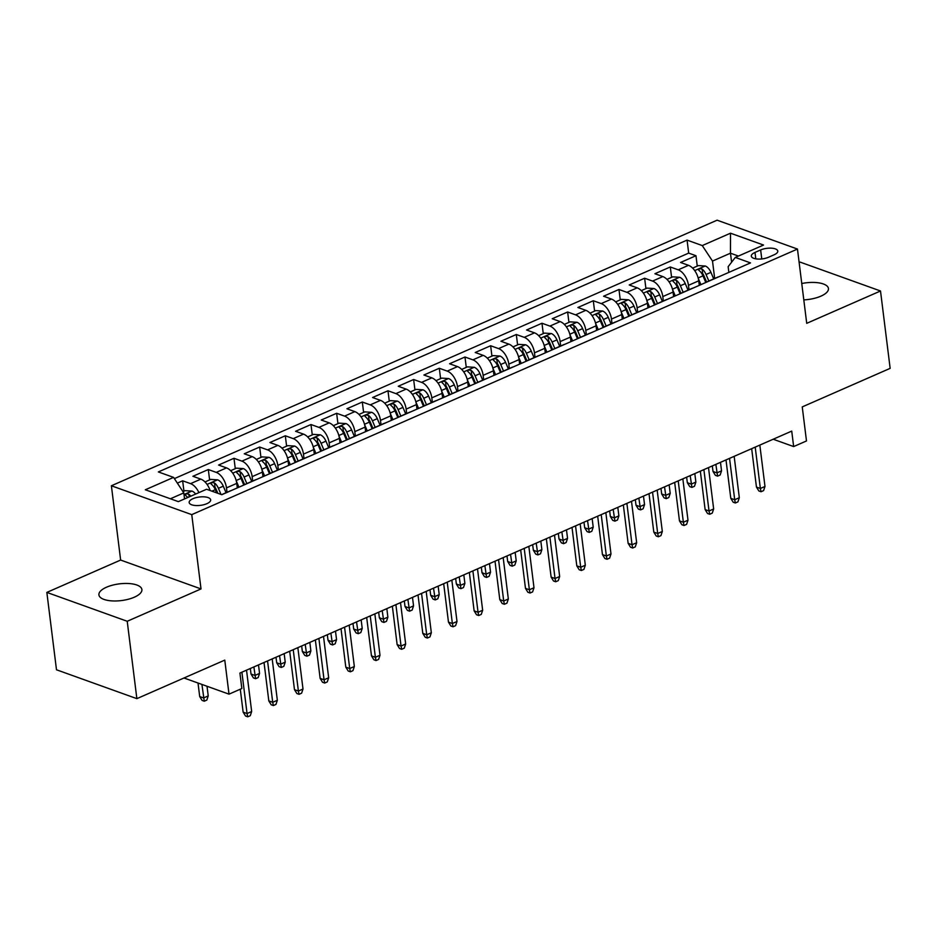 <?xml version="1.0" encoding="UTF-8"?>
<svg xmlns="http://www.w3.org/2000/svg" width="937" height="937" viewBox="0 0 937 937"><rect width="100%" height="100%" fill="white"/><g stroke="black" fill="none" stroke-linecap="round" stroke-linejoin="round"><path stroke-width="1.41" d="M134.307 597.209A21.656 8.41 -7.1 0 0 141.897 589.537A21.656 8.41 -7.1 0 0 128.978 583.54A21.656 8.41 -7.1 0 0 106.502 587.218A21.656 8.41 -7.1 0 0 98.912 594.89A21.656 8.41 -7.1 0 0 111.819 600.886A21.656 8.41 -7.1 0 0 134.307 597.209M803.805 299.887A21.656 8.41 -7.1 0 0 820.859 296.174A21.656 8.41 -7.1 0 0 828.449 288.502A21.656 8.41 -7.1 0 0 801.767 283.513M206.866 503.684A10.834 4.205 -7.1 0 0 210.661 499.854A10.834 4.205 -7.1 0 0 204.207 496.856A10.834 4.205 -7.1 0 0 192.963 498.695A10.834 4.205 -7.1 0 0 189.169 502.525A10.834 4.205 -7.1 0 0 195.622 505.523A10.834 4.205 -7.1 0 0 206.866 503.684M46.85 592.407L56.489 669.779L136.861 698.651L127.221 621.278L201.01 588.928L191.757 514.636L111.386 485.764L120.639 560.057L46.85 592.407L127.221 621.278M191.757 514.636L797.469 249.055L717.098 220.183L111.386 485.764M797.469 249.055L806.722 323.335L880.511 290.985L800.139 262.114L799.156 262.547M880.511 290.985L890.15 368.358L802.248 406.904L806.488 440.952L793.651 446.574L791.73 431.102L239.919 673.059L241.84 688.531L229.015 694.153L224.775 660.116L136.861 698.651M699.295 285.352L698.721 280.831A13.54 7.59 -113.7 0 0 688.496 265.323L680.567 262.477L695.968 255.719L697.257 266.108M689.011 289.709L688.461 285.328A13.54 7.59 -113.7 0 0 678.224 269.821L670.295 266.975L671.595 277.352M670.295 266.975L654.904 273.733L662.834 276.579A13.54 7.59 -113.7 0 1 673.059 292.075L673.621 296.607M647.959 307.851L647.397 303.33A13.54 7.59 -113.7 0 0 637.16 287.835L629.231 284.977L644.633 278.23L645.921 288.608M622.297 319.107L621.735 314.586A13.54 7.59 -113.7 0 0 611.498 299.079L603.569 296.233L618.97 289.486L620.259 299.863M596.623 330.363L596.061 325.842A13.54 7.59 -113.7 0 0 585.836 310.334L577.906 307.488L593.297 300.742L594.597 311.119M570.961 341.618L570.399 337.097A13.54 7.59 -113.7 0 0 560.162 321.59L552.233 318.744L567.635 311.986L568.935 322.375M545.299 352.874L544.737 348.341A13.54 7.59 -113.7 0 0 534.5 332.846L526.571 330L541.973 323.242L543.261 333.619M519.625 364.118L519.063 359.597A13.54 7.59 -113.7 0 0 508.838 344.102L500.908 341.255L516.31 334.497L517.599 344.875M493.963 375.374L493.401 370.853A13.54 7.59 -113.7 0 0 483.164 355.357L475.246 352.499L490.637 345.753L491.937 356.13M468.301 386.63L467.739 382.109A13.54 7.59 -113.7 0 0 457.502 366.601L449.573 363.755L464.975 357.009L466.263 367.386M442.639 397.885L442.065 393.364A13.54 7.59 -113.7 0 0 431.84 377.857L423.911 375.011L439.312 368.264L440.601 378.642M416.965 409.141L416.403 404.608A13.54 7.59 -113.7 0 0 406.178 389.113L398.248 386.267L413.639 379.508L414.939 389.897M391.303 420.397L390.741 415.864A13.54 7.59 -113.7 0 0 380.504 400.368L372.575 397.522L387.977 390.764L389.265 401.141M365.641 431.641L365.079 427.12A13.54 7.59 -113.7 0 0 354.842 411.624L346.913 408.766L362.314 402.02L363.603 412.397M339.967 442.896L339.405 438.375A13.54 7.59 -113.7 0 0 329.18 422.868L321.25 420.022L336.641 413.276L337.941 423.653M314.305 454.152L313.743 449.631A13.54 7.59 -113.7 0 0 303.506 434.124L295.577 431.278L310.979 424.531L312.279 434.909M288.643 465.408L288.081 460.887A13.54 7.59 -113.7 0 0 277.844 445.38L269.915 442.533L285.316 435.775L286.605 446.164M262.969 476.664L262.407 472.131A13.54 7.59 -113.7 0 0 252.182 456.635L244.252 453.789L259.654 447.031L260.943 457.408M237.307 487.908L236.745 483.387A13.54 7.59 -113.7 0 0 226.508 467.891L218.579 465.045L233.981 458.287L235.281 468.664M210.134 490.531A13.54 7.59 -113.7 0 0 200.846 479.135L192.917 476.289L208.319 469.542L209.607 479.92M760.645 249.956L754.999 252.428A10.494 4.076 -7.1 0 0 751.322 256.152A10.494 4.076 -7.1 0 0 757.576 259.045A10.494 4.076 -7.1 0 0 768.469 257.265L774.114 254.794A10.494 4.076 -7.1 0 0 777.792 251.081A10.494 4.076 -7.1 0 0 771.538 248.176A10.494 4.076 -7.1 0 0 760.645 249.956L761.769 258.952M731.598 262.219L730.473 253.201L712.507 261.072L702.27 245.576L687.067 240.106L158.353 471.932L173.568 477.39L145.329 489.77L178.346 501.635L206.585 489.255L221.788 494.713L750.502 262.899L735.299 257.429L728.143 266.694L728.857 272.386M702.27 245.576L730.509 233.196L763.526 245.049L735.299 257.429M227.023 492.276L226.473 487.896L236.745 483.387M252.685 481.021L252.147 476.64L262.407 472.131M278.359 469.765L277.809 465.384L288.081 460.887M304.021 458.521L303.471 454.129L313.743 449.631M329.683 447.265L329.145 442.873L339.405 438.375M355.357 436.01L354.807 431.617L365.079 427.12M381.019 424.754L380.469 420.373L390.741 415.864M406.681 413.498L406.143 409.118L416.403 404.608M432.355 402.242L431.805 397.862L442.065 393.364M458.017 390.998L457.467 386.606L467.739 382.109M483.679 379.743L483.141 375.35L493.401 370.853M509.341 368.487L508.803 364.106L519.063 359.597M535.015 357.231L534.465 352.851L544.737 348.341M560.677 345.976L560.127 341.595L570.399 337.097M586.339 334.732L585.801 330.339L596.061 325.842M612.013 323.476L611.463 319.084L621.735 314.586M637.675 312.22L637.125 307.828L647.397 303.33M663.337 300.964L662.799 296.584L673.059 292.075M695.968 255.719L688.683 253.107L174.376 478.62M198.913 492.616A13.54 7.59 66.3 0 0 190.586 483.644L182.656 480.798L177.339 483.117M208.319 469.542L216.248 472.389A13.54 7.59 66.3 0 1 226.473 487.896M233.981 458.287L241.91 461.133A13.54 7.59 66.3 0 1 252.147 476.64M259.654 447.031L267.584 449.877A13.54 7.59 66.3 0 1 277.809 465.384M285.316 435.775L293.246 438.633A13.54 7.59 66.3 0 1 303.471 454.129M310.979 424.531L318.908 427.377A13.54 7.59 66.3 0 1 329.145 442.873M336.641 413.276L344.57 416.122A13.54 7.59 66.3 0 1 354.807 431.617M362.314 402.02L370.244 404.866A13.54 7.59 66.3 0 1 380.469 420.373M387.977 390.764L395.906 393.61A13.54 7.59 66.3 0 1 406.143 409.118M413.639 379.508L421.568 382.355A13.54 7.59 66.3 0 1 431.805 397.862M439.312 368.264L447.242 371.111A13.54 7.59 66.3 0 1 457.467 386.606M464.975 357.009L472.904 359.855A13.54 7.59 66.3 0 1 483.141 375.35M490.637 345.753L498.566 348.599A13.54 7.59 66.3 0 1 508.803 364.106M516.31 334.497L524.24 337.343A13.54 7.59 66.3 0 1 534.465 352.851M541.973 323.242L549.902 326.088A13.54 7.59 66.3 0 1 560.127 341.595M567.635 311.986L575.564 314.844A13.54 7.59 66.3 0 1 585.801 330.339M593.297 300.742L601.226 303.588A13.54 7.59 66.3 0 1 611.463 319.084M618.97 289.486L626.9 292.332A13.54 7.59 66.3 0 1 637.125 307.828M644.633 278.23L652.562 281.077A13.54 7.59 66.3 0 1 662.799 296.584M708.384 281.358A13.54 7.59 -113.7 0 0 707.353 281.662A13.54 7.59 -113.7 0 0 706.428 282.213M718.644 276.86A13.54 7.59 -113.7 0 0 717.625 277.165L707.353 281.662M714.673 278.453L712.507 261.072M183.992 677.99L229.015 694.153M773.189 439.23L793.651 446.574M738.438 256.059L730.473 253.201L730.509 233.196M184.542 498.917L183.793 492.897L170.393 498.777M688.683 253.107L687.067 240.106M182.656 480.798L183.945 491.175M692.982 288.116A13.54 7.59 -113.7 0 0 691.951 288.42L681.691 292.918A13.54 7.59 66.3 0 1 682.722 292.613M680.766 293.468A13.54 7.59 66.3 0 1 681.691 292.918M667.32 299.371A13.54 7.59 -113.7 0 0 666.289 299.676L656.017 304.174A13.54 7.59 66.3 0 1 657.048 303.869M655.104 304.724A13.54 7.59 66.3 0 1 656.017 304.174M641.646 310.627A13.54 7.59 -113.7 0 0 640.627 310.932L630.355 315.429A13.54 7.59 66.3 0 1 631.386 315.125M629.441 315.98A13.54 7.59 66.3 0 1 630.355 315.429M615.984 321.871A13.54 7.59 -113.7 0 0 614.953 322.176L604.693 326.685A13.54 7.59 66.3 0 1 605.724 326.381M603.768 327.236A13.54 7.59 66.3 0 1 604.693 326.685M590.322 333.127A13.54 7.59 -113.7 0 0 589.291 333.431L579.031 337.941A13.54 7.59 66.3 0 1 580.05 337.625M578.106 338.48A13.54 7.59 66.3 0 1 579.031 337.941M564.66 344.383A13.54 7.59 -113.7 0 0 563.629 344.687L553.357 349.185A13.54 7.59 66.3 0 1 554.388 348.88M552.443 349.735A13.54 7.59 66.3 0 1 553.357 349.185M538.986 355.638A13.54 7.59 -113.7 0 0 537.955 355.943L527.695 360.44A13.54 7.59 66.3 0 1 528.726 360.136M526.77 360.991A13.54 7.59 66.3 0 1 527.695 360.44M513.324 366.894A13.54 7.59 -113.7 0 0 512.293 367.199L502.033 371.696A13.54 7.59 66.3 0 1 503.052 371.392M501.108 372.247A13.54 7.59 66.3 0 1 502.033 371.696M487.662 378.138A13.54 7.59 -113.7 0 0 486.631 378.443L476.359 382.952A13.54 7.59 66.3 0 1 477.39 382.647M475.446 383.502A13.54 7.59 66.3 0 1 476.359 382.952M461.988 389.394A13.54 7.59 -113.7 0 0 460.969 389.698L450.697 394.208A13.54 7.59 66.3 0 1 451.728 393.903M449.772 394.758A13.54 7.59 66.3 0 1 450.697 394.208M436.326 400.649A13.54 7.59 -113.7 0 0 435.295 400.954L425.035 405.452A13.54 7.59 66.3 0 1 426.066 405.147M424.11 406.002A13.54 7.59 66.3 0 1 425.035 405.452M410.664 411.905A13.54 7.59 -113.7 0 0 409.633 412.21L399.361 416.707A13.54 7.59 66.3 0 1 400.392 416.403M398.448 417.258A13.54 7.59 66.3 0 1 399.361 416.707M384.99 423.161A13.54 7.59 -113.7 0 0 383.971 423.465L373.699 427.963A13.54 7.59 66.3 0 1 374.73 427.659M372.785 428.514A13.54 7.59 66.3 0 1 373.699 427.963M359.328 434.405A13.54 7.59 -113.7 0 0 358.297 434.721L348.037 439.219A13.54 7.59 66.3 0 1 349.068 438.914M347.112 439.769A13.54 7.59 66.3 0 1 348.037 439.219M333.666 445.661A13.54 7.59 -113.7 0 0 332.635 445.965L322.375 450.474A13.54 7.59 66.3 0 1 323.394 450.17M321.45 451.025A13.54 7.59 66.3 0 1 322.375 450.474M308.004 456.916A13.54 7.59 -113.7 0 0 306.973 457.221L296.701 461.718A13.54 7.59 66.3 0 1 297.732 461.414M295.787 462.269A13.54 7.59 66.3 0 1 296.701 461.718M282.33 468.172A13.54 7.59 -113.7 0 0 281.299 468.477L271.039 472.974A13.54 7.59 66.3 0 1 272.07 472.67M270.114 473.525A13.54 7.59 66.3 0 1 271.039 472.974M256.668 479.428A13.54 7.59 -113.7 0 0 255.637 479.732L245.377 484.23A13.54 7.59 66.3 0 1 246.396 483.925M244.452 484.78A13.54 7.59 66.3 0 1 245.377 484.23M231.006 490.683A13.54 7.59 -113.7 0 0 229.975 490.988L221.6 494.654M173.568 477.39L183.793 492.897M201.01 588.928L120.639 560.057M751.673 448.671L756.452 487.076L760.364 488.482L755.21 447.113M764.99 486.455L763.585 490.613L761.02 491.738L760.364 488.482L764.99 486.455L759.837 445.087M761.02 491.738L758.853 490.965L756.452 487.076M698.252 278.348L700.923 284.637M692.642 268.123L698.428 265.593L705.338 266.026A8.972 5.025 66.3 0 1 710.937 272.351L713.701 278.886M708.829 281.018L706.053 274.494A8.972 5.025 -113.7 0 0 702.141 269.13C699.377 268.474 698.346 268.919 699.061 270.488A8.972 5.025 66.3 0 1 702.973 275.841L705.795 282.494M702.141 269.13L702.691 273.581A4.568 2.565 66.3 0 1 703.757 275.396L706.603 282.096M698.545 269.786L699.061 270.488M721.537 470.854L720.143 475.012L717.578 476.137L715.399 475.352L713.01 471.475L716.922 472.88L721.537 470.854L720.483 462.339M717.578 476.137L715.856 464.365M713.01 471.475L712.319 465.923M725.999 459.926L730.79 498.332L734.702 499.737L729.548 458.369M739.316 497.711L737.923 501.869L735.358 502.993L734.702 499.737L739.316 497.711L734.163 456.342M735.358 502.993L733.191 502.22L730.79 498.332M700.337 471.17L705.128 509.587L709.028 510.993L703.886 469.624M713.654 508.967L712.261 513.125L709.696 514.249L709.028 510.993L713.654 508.967L708.501 467.598M709.696 514.249L707.517 513.464L705.128 509.587M674.675 482.426L679.454 520.843L683.366 522.237L678.212 480.88M687.992 520.211L686.598 524.38L684.022 525.505L683.366 522.237L687.992 520.211L682.839 478.854M684.022 525.505L681.855 524.72L679.454 520.843M649.013 493.682L653.792 532.087L657.704 533.493L652.55 492.124M662.318 531.466L660.925 535.636L658.36 536.76L657.704 533.493L662.318 531.466L657.165 490.098M658.36 536.76L656.193 535.976L653.792 532.087M672.59 289.603L675.261 295.893M666.98 279.378L672.754 276.848L679.676 277.282A8.972 5.025 66.3 0 1 685.263 283.606L688.039 290.142M683.155 292.274L680.391 285.75A8.972 5.025 -113.7 0 0 676.467 280.386C673.715 279.73 672.684 280.175 673.387 281.732A8.972 5.025 66.3 0 1 677.31 287.097L680.133 293.75M676.467 280.386L677.029 284.836A4.568 2.565 66.3 0 1 678.095 286.652L680.93 293.351M672.883 281.041L673.387 281.732M695.875 482.098L694.481 486.268L691.916 487.392L689.737 486.608L687.336 482.719L691.248 484.124L695.875 482.098L694.809 473.595M691.916 487.392L690.194 475.621M687.336 482.719L686.645 477.179M646.928 300.859L649.587 307.137M641.318 290.634L647.092 288.104L654.003 288.537A8.972 5.025 66.3 0 1 659.601 294.862L662.365 301.386M657.493 303.529L654.729 296.994A8.972 5.025 -113.7 0 0 650.805 291.641C648.041 290.985 647.022 291.43 647.725 292.988A8.972 5.025 66.3 0 1 651.648 298.353L654.471 305.005M650.805 291.641L651.356 296.092A4.568 2.565 66.3 0 1 652.433 297.896L655.268 304.595M647.221 292.297L647.725 292.988M670.201 493.354L668.807 497.524L666.242 498.648L664.075 497.863L661.674 493.975L665.586 495.38L670.201 493.354L669.147 484.851M666.242 498.648L664.532 486.877M661.674 493.975L660.983 488.435M621.266 312.115L623.925 318.393M615.644 301.89L621.43 299.348L628.34 299.793A8.972 5.025 66.3 0 1 633.939 306.118L636.703 312.642M631.831 314.785L629.067 308.25A8.972 5.025 -113.7 0 0 625.143 302.897C622.379 302.229 621.348 302.686 622.063 304.244A8.972 5.025 66.3 0 1 625.986 309.608L628.797 316.261M625.143 302.897L625.693 307.348A4.568 2.565 66.3 0 1 626.759 309.151L629.605 315.851M621.547 303.553L622.063 304.244M644.539 504.61L643.145 508.768L640.58 509.892L638.413 509.119L636.012 505.23L639.924 506.636L644.539 504.61L643.485 496.106M640.58 509.892L638.858 498.133M636.012 505.23L635.321 499.679M595.592 323.359L598.263 329.648M589.982 313.145L595.768 310.604L602.678 311.037A8.972 5.025 66.3 0 1 608.277 317.362L611.041 323.897M606.157 326.041L603.393 319.505A8.972 5.025 -113.7 0 0 599.469 314.153C596.717 313.485 595.686 313.942 596.4 315.5A8.972 5.025 66.3 0 1 600.312 320.852L603.135 327.505M599.469 314.153L600.031 318.603A4.568 2.565 66.3 0 1 601.097 320.407L603.932 327.107M595.885 314.797L596.4 315.5M618.877 515.865L617.483 520.023L614.918 521.148L612.739 520.375L610.35 516.486L614.25 517.892L618.877 515.865L617.811 507.362M614.918 521.148L613.196 509.388M610.35 516.486L609.659 510.934M623.339 504.938L628.13 543.343L632.042 544.748L626.888 503.38M636.656 542.722L635.263 546.88L632.698 548.016L632.042 544.748L636.656 542.722L631.503 501.354M632.698 548.016L630.519 547.231L628.13 543.343M569.93 334.614L572.589 340.904M564.32 324.389L570.094 321.859L577.005 322.293A8.972 5.025 66.3 0 1 582.603 328.618L585.379 335.153M580.495 337.285L577.731 330.761A8.972 5.025 -113.7 0 0 573.807 325.397C571.043 324.741 570.024 325.198 570.727 326.755A8.972 5.025 66.3 0 1 574.65 332.108L577.473 338.761M573.807 325.397L574.369 329.859A4.568 2.565 66.3 0 1 575.435 331.663L578.27 338.362M570.223 326.053L570.727 326.755M593.215 527.121L591.821 531.279L589.244 532.403L587.077 531.619L584.676 527.742L588.588 529.147L593.215 527.121L592.149 518.606M589.244 532.403L587.534 520.632M584.676 527.742L583.985 522.19M597.677 516.193L602.456 554.599L606.368 556.004L601.214 514.636M610.994 553.978L609.6 558.136L607.035 559.26L606.368 556.004L610.994 553.978L605.841 512.609M607.035 559.26L604.857 558.487L602.456 554.599M544.268 345.87L546.927 352.16M538.646 335.645L544.432 333.115L551.343 333.549A8.972 5.025 66.3 0 1 556.941 339.873L559.705 346.409M554.833 348.541L552.069 342.017A8.972 5.025 -113.7 0 0 548.145 336.652C545.381 335.996 544.35 336.442 545.065 337.999A8.972 5.025 66.3 0 1 548.988 343.364L551.799 350.016M548.145 336.652L548.695 341.103A4.568 2.565 66.3 0 1 549.761 342.919L552.607 349.618M544.549 337.308L545.065 337.999M567.541 538.377L566.147 542.535L563.582 543.659L561.415 542.874L559.014 538.998L562.926 540.391L567.541 538.377L566.487 529.862M563.582 543.659L561.86 531.888M559.014 538.998L558.323 533.446M572.015 527.437L576.794 565.854L580.706 567.26L575.552 525.891M585.32 565.234L583.927 569.391L581.362 570.516L580.706 567.26L585.32 565.234L580.167 523.865M581.362 570.516L579.195 569.743L576.794 565.854M518.594 357.126L521.265 363.404M512.984 346.901L518.77 344.371L525.68 344.804A8.972 5.025 66.3 0 1 531.279 351.129L534.043 357.665M529.171 359.796L526.395 353.261A8.972 5.025 -113.7 0 0 522.483 347.908C519.719 347.252 518.688 347.697 519.403 349.255A8.972 5.025 66.3 0 1 523.314 354.619L526.137 361.272M522.483 347.908L523.033 352.359A4.568 2.565 66.3 0 1 524.099 354.163L526.945 360.874M518.887 348.564L519.403 349.255M541.879 549.621L540.485 553.79L537.92 554.915L535.741 554.13L533.352 550.242L537.264 551.647L541.879 549.621L540.825 541.117M537.92 554.915L536.198 543.144M533.352 550.242L532.661 544.702M546.341 538.693L551.132 577.11L555.044 578.516L549.89 537.147M559.658 576.489L558.265 580.647L555.7 581.772L555.044 578.516L559.658 576.489L554.505 535.121M555.7 581.772L553.521 580.987L551.132 577.11M492.932 368.382L495.591 374.659M487.322 358.157L493.096 355.615L500.007 356.06A8.972 5.025 66.3 0 1 505.605 362.385L508.381 368.909M503.497 371.052L500.733 364.516A8.972 5.025 -113.7 0 0 496.809 359.164C494.045 358.508 493.026 358.953 493.729 360.511A8.972 5.025 66.3 0 1 497.652 365.875L500.475 372.528M496.809 359.164L497.371 363.615A4.568 2.565 66.3 0 1 498.437 365.418L501.272 372.118M493.225 359.82L493.729 360.511M516.217 560.876L514.823 565.034L512.246 566.171L510.079 565.386L507.678 561.497L511.59 562.903L516.217 560.876L515.151 552.373M512.246 566.171L510.536 554.399M507.678 561.497L506.987 555.946M520.679 549.949L525.47 588.354L529.37 589.76L524.216 548.391M533.996 587.733L532.603 591.903L530.037 593.027L529.37 589.76L533.996 587.733L528.843 546.365M530.037 593.027L527.859 592.243L525.47 588.354M467.27 379.626L469.929 385.915M461.648 369.412L467.434 366.871L474.345 367.316A8.972 5.025 66.3 0 1 479.943 373.64L482.707 380.164M477.835 382.308L475.071 375.772A8.972 5.025 -113.7 0 0 471.147 370.42C468.383 369.752 467.352 370.209 468.067 371.766A8.972 5.025 66.3 0 1 471.99 377.119L474.801 383.783M471.147 370.42L471.698 374.87A4.568 2.565 66.3 0 1 472.775 376.674L475.609 383.374M467.563 371.064L468.067 371.766M490.543 572.132L489.149 576.29L486.584 577.415L484.417 576.642L482.016 572.753L485.928 574.158L490.543 572.132L489.489 563.629M486.584 577.415L484.862 565.655M482.016 572.753L481.325 567.201M495.017 561.204L499.796 599.61L503.708 601.015L498.554 559.647M508.334 598.989L506.929 603.159L504.364 604.283L503.708 601.015L508.334 598.989L503.181 557.62M504.364 604.283L502.197 603.498L499.796 599.61M441.596 390.881L444.267 397.171M435.986 380.656L441.772 378.126L448.682 378.56A8.972 5.025 66.3 0 1 454.281 384.884L457.045 391.42M452.173 393.563L449.397 387.028A8.972 5.025 -113.7 0 0 445.485 381.664C442.721 381.008 441.69 381.464 442.405 383.022A8.972 5.025 66.3 0 1 446.317 388.375L449.139 395.027M445.485 381.664L446.035 386.126A4.568 2.565 66.3 0 1 447.101 387.93L449.947 394.629M441.889 382.319L442.405 383.022M464.881 583.388L463.487 587.546L460.922 588.67L458.743 587.897L456.354 584.009L460.266 585.414L464.881 583.388L463.827 574.885M460.922 588.67L459.2 576.899M456.354 584.009L455.663 578.457M469.343 572.46L474.134 610.865L478.046 612.271L472.892 570.902M482.66 610.245L481.267 614.403L478.702 615.527L478.046 612.271L482.66 610.245L477.507 568.876M478.702 615.527L476.535 614.754L474.134 610.865M415.934 402.137L418.605 408.427M410.324 391.912L416.098 389.382L423.02 389.815A8.972 5.025 66.3 0 1 428.607 396.14L431.383 402.676M426.499 404.807L423.735 398.284A8.972 5.025 -113.7 0 0 419.811 392.919C417.059 392.263 416.028 392.708 416.731 394.266A8.972 5.025 66.3 0 1 420.654 399.63L423.477 406.283M419.811 392.919L420.373 397.37A4.568 2.565 66.3 0 1 421.439 399.185L424.274 405.885M416.227 393.575L416.731 394.266M439.219 594.644L437.825 598.802L435.26 599.926L433.081 599.141L430.68 595.264L434.592 596.67L439.219 594.644L438.153 586.129M435.26 599.926L433.538 588.155M430.68 595.264L429.989 589.713M443.681 583.704L448.472 622.121L452.372 623.527L447.23 582.158M456.998 621.5L455.605 625.658L453.039 626.783L452.372 623.527L456.998 621.5L451.845 580.132M453.039 626.783L450.861 626.01L448.472 622.121M390.272 413.393L392.931 419.671M384.662 403.168L390.436 400.638L397.347 401.071A8.972 5.025 66.3 0 1 402.945 407.396L405.709 413.931M400.837 416.063L398.073 409.539A8.972 5.025 -113.7 0 0 394.149 404.175C391.385 403.519 390.366 403.964 391.069 405.522A8.972 5.025 66.3 0 1 394.992 410.886L397.815 417.539M394.149 404.175L394.7 408.626A4.568 2.565 66.3 0 1 395.777 410.429L398.612 417.141M390.565 404.831L391.069 405.522M413.545 605.888L412.151 610.057L409.586 611.182L407.419 610.397L405.018 606.508L408.93 607.914L413.545 605.888L412.491 597.384M409.586 611.182L407.876 599.411M405.018 606.508L404.327 600.968M418.019 594.96L422.798 633.377L426.71 634.782L421.556 593.414M431.336 632.756L429.942 636.914L427.366 638.038L426.71 634.782L431.336 632.756L426.183 591.388M427.366 638.038L425.199 637.254L422.798 633.377M364.61 424.648L367.269 430.926M358.988 414.423L364.774 411.882L371.684 412.327A8.972 5.025 66.3 0 1 377.283 418.652L380.047 425.175M375.175 427.319L372.411 420.783A8.972 5.025 -113.7 0 0 368.487 415.431C365.723 414.775 364.692 415.22 365.407 416.778A8.972 5.025 66.3 0 1 369.33 422.142L372.141 428.795M368.487 415.431L369.037 419.881A4.568 2.565 66.3 0 1 370.103 421.685L372.949 428.385M364.891 416.087L365.407 416.778M387.883 617.143L386.489 621.313L383.924 622.437L381.757 621.653L379.356 617.764L383.268 619.17L387.883 617.143L386.829 608.64M383.924 622.437L382.202 610.666M379.356 617.764L378.665 612.224M392.357 606.216L397.136 644.621L401.048 646.026L395.894 604.658M405.662 644L404.269 648.17L401.704 649.294L401.048 646.026L405.662 644L400.509 602.643M401.704 649.294L399.537 648.509L397.136 644.621M338.936 435.904L341.607 442.182M333.326 425.679L339.112 423.137L346.022 423.583A8.972 5.025 66.3 0 1 351.621 429.907L354.385 436.431M349.501 438.575L346.737 432.039A8.972 5.025 -113.7 0 0 342.813 426.686C340.061 426.019 339.03 426.476 339.744 428.033A8.972 5.025 66.3 0 1 343.656 433.386L346.479 440.05M342.813 426.686L343.375 431.137A4.568 2.565 66.3 0 1 344.441 432.941L347.276 439.64M339.229 427.342L339.744 428.033M362.221 628.399L360.827 632.557L358.262 633.681L356.083 632.908L353.694 629.02L357.594 630.425L362.221 628.399L361.155 619.896M358.262 633.681L356.54 621.922M353.694 629.02L353.003 623.468M366.683 617.471L371.474 655.877L375.386 657.282L370.232 615.914M380 655.256L378.607 659.425L376.042 660.55L375.386 657.282L380 655.256L374.847 613.887M376.042 660.55L373.863 659.765L371.474 655.877M313.274 447.148L315.933 453.438M307.664 436.935L313.438 434.393L320.349 434.827A8.972 5.025 66.3 0 1 325.947 441.151L328.711 447.687M323.839 449.83L321.075 443.295A8.972 5.025 -113.7 0 0 317.151 437.93C314.387 437.274 313.368 437.731 314.071 439.289A8.972 5.025 66.3 0 1 317.994 444.642L320.817 451.294M317.151 437.93L317.713 442.393A4.568 2.565 66.3 0 1 318.779 444.197L321.614 450.896M313.567 438.586L314.071 439.289M336.559 639.655L335.165 643.813L332.588 644.937L330.421 644.164L328.02 640.276L331.932 641.681L336.559 639.655L335.493 631.151M332.588 644.937L330.878 633.178M328.02 640.276L327.329 634.724M341.021 628.727L345.8 667.132L349.712 668.538L344.558 627.169M354.338 666.512L352.944 670.669L350.379 671.794L349.712 668.538L354.338 666.512L349.185 625.143M350.379 671.794L348.201 671.021L345.8 667.132M287.612 458.404L290.271 464.693M281.99 448.179L287.776 445.649L294.686 446.082A8.972 5.025 66.3 0 1 300.285 452.407L303.049 458.943M298.177 461.074L295.413 454.55A8.972 5.025 -113.7 0 0 291.489 449.186C288.725 448.53 287.694 448.975 288.409 450.545A8.972 5.025 66.3 0 1 292.332 455.897L295.143 462.55M291.489 449.186L292.039 453.649A4.568 2.565 66.3 0 1 293.105 455.452L295.951 462.152M287.893 449.842L288.409 450.545M310.885 650.91L309.491 655.068L306.926 656.193L304.759 655.408L302.358 651.531L306.27 652.937L310.885 650.91L309.831 642.395M306.926 656.193L305.204 644.422M302.358 651.531L301.667 645.98M315.359 639.983L320.138 678.388L324.05 679.793L318.896 638.425M328.664 677.767L327.271 681.925L324.706 683.05L324.05 679.793L328.664 677.767L323.511 636.399M324.706 683.05L322.539 682.277L320.138 678.388M261.938 469.66L264.609 475.949M256.328 459.435L262.114 456.905L269.024 457.338A8.972 5.025 66.3 0 1 274.623 463.663L277.387 470.198M272.515 472.33L269.739 465.806A8.972 5.025 -113.7 0 0 265.827 460.442C263.063 459.786 262.032 460.231 262.747 461.789A8.972 5.025 66.3 0 1 266.658 467.153L269.481 473.806M265.827 460.442L266.377 464.893A4.568 2.565 66.3 0 1 267.443 466.708L270.289 473.408M262.231 461.098L262.747 461.789M285.223 662.154L283.829 666.324L281.264 667.449L279.085 666.664L276.696 662.775L280.608 664.181L285.223 662.154L284.169 653.651M281.264 667.449L279.542 655.677M276.696 662.775L276.005 657.235M289.685 651.227L294.476 689.644L298.388 691.049L293.234 649.681M303.002 689.023L301.609 693.181L299.044 694.305L298.388 691.049L303.002 689.023L297.849 647.654M299.044 694.305L296.865 693.521L294.476 689.644M236.276 480.915L238.935 487.193M230.666 470.69L236.44 468.16L243.351 468.594A8.972 5.025 66.3 0 1 248.949 474.918L251.725 481.442M246.841 483.586L244.077 477.05A8.972 5.025 -113.7 0 0 240.153 471.698C237.389 471.042 236.37 471.487 237.073 473.044A8.972 5.025 66.3 0 1 240.996 478.409L243.819 485.061M240.153 471.698L240.715 476.148A4.568 2.565 66.3 0 1 241.781 477.952L244.616 484.663M236.569 472.353L237.073 473.044M259.561 673.41L258.167 677.58L255.59 678.704L253.423 677.919L251.022 674.031L254.934 675.436L259.561 673.41L258.495 664.907M255.59 678.704L253.88 666.933M251.022 674.031L250.331 668.491M264.023 662.482L268.814 700.899L272.714 702.293L267.56 660.936M277.34 700.279L275.946 704.437L273.381 705.561L272.714 702.293L277.34 700.279L272.187 658.91M273.381 705.561L271.203 704.776L268.814 700.899M204.992 481.946L210.778 479.404L217.689 479.849A8.972 5.025 66.3 0 1 223.287 486.174L226.051 492.698M221.003 494.431L218.415 488.306A8.972 5.025 -113.7 0 0 214.491 482.953C211.727 482.286 210.696 482.742 211.411 484.3A8.972 5.025 66.3 0 1 215.334 489.664L216.705 492.885M214.491 482.953L215.041 487.404A4.568 2.565 66.3 0 1 216.107 489.208L217.852 493.307M210.907 483.609L211.411 484.3M240.282 689.21L243.14 712.143L247.052 713.549L241.898 672.18M251.666 711.523L250.273 715.692L247.708 716.817L247.052 713.549L251.666 711.523L246.525 670.154M247.708 716.817L245.541 716.032L243.14 712.143M182.949 491.609L185.116 490.66L192.026 491.093A8.972 5.025 66.3 0 1 195.657 494.045M190.785 496.188A8.972 5.025 -113.7 0 0 188.829 494.209C186.065 493.541 185.034 493.998 185.749 495.556A8.972 5.025 66.3 0 1 187.705 497.535M185.233 494.853L185.749 495.556M208.225 695.922L206.831 700.08L204.266 701.204L202.087 700.431L199.698 696.542L203.61 697.948L208.225 695.922L207.018 686.259M204.266 701.204L201.923 684.432M199.698 696.542L198.012 683.026M688.461 285.328L698.721 280.831M678.224 269.821L688.496 265.323M190.586 483.644L200.846 479.135M216.248 472.389L226.508 467.891M241.91 461.133L252.182 456.635M267.584 449.877L277.844 445.38M293.246 438.633L303.506 434.124M318.908 427.377L329.18 422.868M344.57 416.122L354.842 411.624M370.244 404.866L380.504 400.368M395.906 393.61L406.178 389.113M421.568 382.355L431.84 377.857M447.242 371.111L457.502 366.601M472.904 359.855L483.164 355.357M498.566 348.599L508.838 344.102M524.24 337.343L534.5 332.846M549.902 326.088L560.162 321.59M575.564 314.844L585.836 310.334M601.226 303.588L611.498 299.079M626.9 292.332L637.16 287.835M652.562 281.077L662.834 276.579M755.796 258.846L754.999 252.428M705.163 266.014L694.715 270.594M702.973 275.841L698.159 277.961M710.937 272.351L706.053 274.494M679.501 277.27L669.041 281.85M677.31 287.097L672.485 289.205M685.263 283.606L680.391 285.75M653.827 288.526L643.379 293.105M651.648 298.353L646.823 300.461M659.601 294.862L654.729 296.994M628.165 299.781L617.717 304.361M625.986 309.608L621.161 311.716M633.939 306.118L629.067 308.25M602.503 311.025L592.043 315.617M600.312 320.852L595.499 322.972M608.277 317.362L603.393 319.505M576.841 322.281L566.381 326.872M574.65 332.108L569.825 334.228M582.603 328.618L577.731 330.761M551.167 333.537L540.719 338.116M548.988 343.364L544.163 345.472M556.941 339.873L552.069 342.017M525.505 344.793L515.045 349.372M523.314 354.619L518.501 356.728M531.279 351.129L526.395 353.261M499.843 356.048L489.383 360.628M497.652 365.875L492.827 367.983M505.605 362.385L500.733 364.516M474.169 367.292L463.721 371.884M471.99 377.119L467.165 379.239M479.943 373.64L475.071 375.772M448.507 378.548L438.059 383.139M446.317 388.375L441.503 390.495M454.281 384.884L449.397 387.028M422.845 389.804L412.385 394.383M420.654 399.63L415.829 401.75M428.607 396.14L423.735 398.284M397.171 401.059L386.723 405.639M394.992 410.886L390.167 412.994M402.945 407.396L398.073 409.539M371.509 412.315L361.061 416.895M369.33 422.142L364.505 424.25M377.283 418.652L372.411 420.783M345.847 423.571L335.387 428.15M343.656 433.386L338.843 435.506M351.621 429.907L346.737 432.039M320.185 434.815L309.725 439.406M317.994 444.642L313.169 446.762M325.947 441.151L321.075 443.295M294.511 446.071L284.063 450.65M292.332 455.897L287.507 458.017M300.285 452.407L295.413 454.55M268.849 457.326L258.389 461.906M266.658 467.153L261.845 469.261M274.623 463.663L269.739 465.806M243.187 468.582L232.727 473.162M240.996 478.409L236.171 480.517M248.949 474.918L244.077 477.05M217.513 479.838L207.065 484.417M215.334 489.664L211.903 491.164M223.287 486.174L218.415 488.306M191.851 491.082L184.003 494.525M189.157 496.891L188.829 494.209"/></g></svg>
